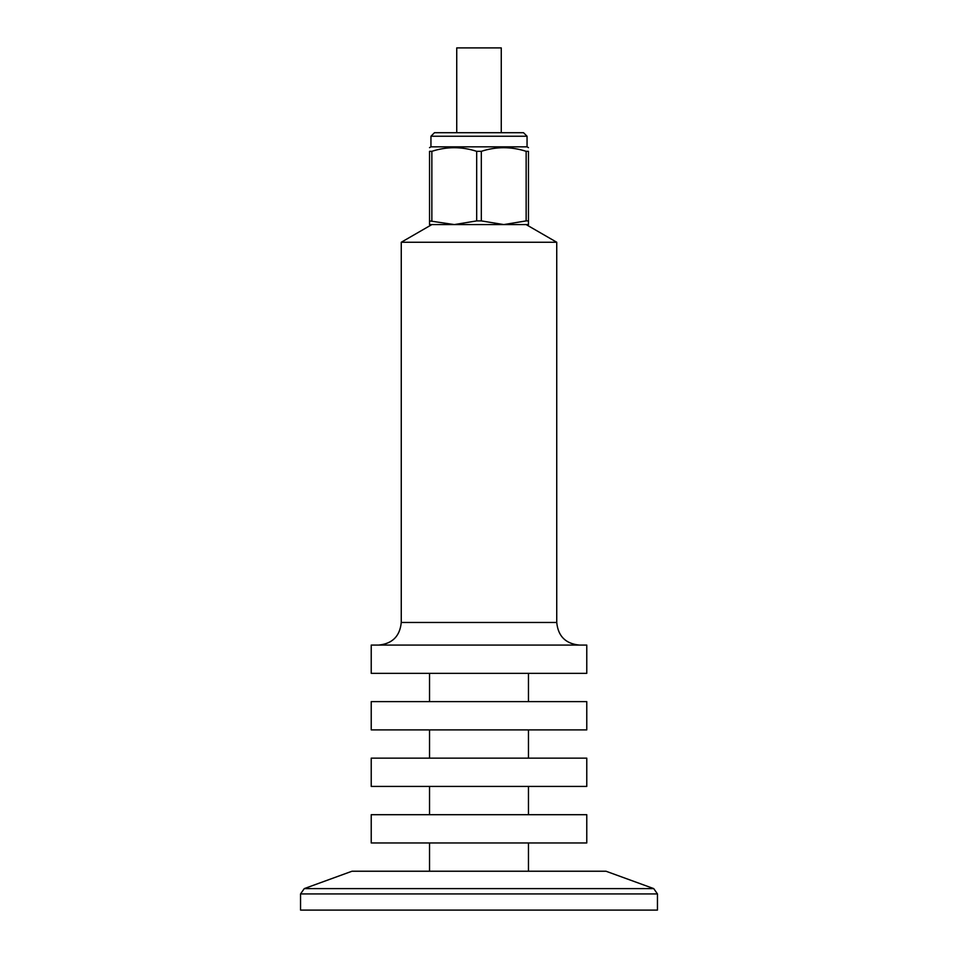 <?xml version="1.0" encoding="UTF-8"?>
<svg xmlns="http://www.w3.org/2000/svg" width="958" height="958" viewBox="0 0 958 958"><rect width="100%" height="100%" fill="white"/><g stroke="black" fill="none" stroke-linecap="round" stroke-linejoin="round"><path stroke-width="1.44" d="M401.258 622.46L556.742 622.46L556.742 242.254L401.258 242.254L401.258 622.46C399.917 636.196 392.385 643.74 378.649 645.081M476.677 151.328L481.323 151.328C496.196 146.49 511.141 146.49 526.146 151.328L528.469 151.328C528.469 146.49 528.469 146.49 528.469 151.328L528.469 224.579L429.531 224.579L429.531 220.903L454.26 224.579L476.677 220.903L476.677 151.328C461.672 146.49 446.727 146.49 431.854 151.328L431.854 220.903M401.258 242.254L431.866 224.579L454.26 224.579M481.323 151.328L481.323 220.903L503.74 224.579L526.134 224.579L556.742 242.254M300.549 910.1L657.451 910.1L657.451 893.922L300.549 893.922L300.549 910.1M430.944 146.837L527.056 146.837L527.056 136.24L430.944 136.24L430.944 146.837L429.531 147.652M431.854 151.328L429.531 151.328L429.531 220.903M527.056 136.24L523.523 132.707L434.477 132.707L430.944 136.24M429.531 151.328C429.531 146.49 429.531 146.49 429.531 151.328M456.738 132.707L456.738 47.9L501.262 47.9L501.262 132.707M503.74 224.579L526.146 220.903L526.146 151.328M481.323 220.903L476.677 220.903M528.469 220.903L526.146 220.903M657.451 893.922L653.727 888.605L605.995 871.229L352.005 871.229L304.273 888.605L300.549 893.922M371.225 645.081L586.775 645.081L586.775 673.354L371.225 673.354L371.225 645.081M528.469 673.354L528.469 701.615M371.225 701.615L586.775 701.615L586.775 729.888L371.225 729.888L371.225 701.615M528.469 729.888L528.469 758.149M371.225 758.149L586.775 758.149L586.775 786.422L371.225 786.422L371.225 758.149M528.469 786.422L528.469 814.695M371.225 814.695L586.775 814.695L586.775 842.956L371.225 842.956L371.225 814.695M528.469 842.956L528.469 871.229M653.727 888.605L304.273 888.605M556.742 622.46C558.083 636.196 565.615 643.74 579.351 645.081M527.056 146.837L528.469 147.652M429.531 673.354L429.531 701.615M429.531 729.888L429.531 758.149M429.531 786.422L429.531 814.695M429.531 842.956L429.531 871.229"/></g></svg>
